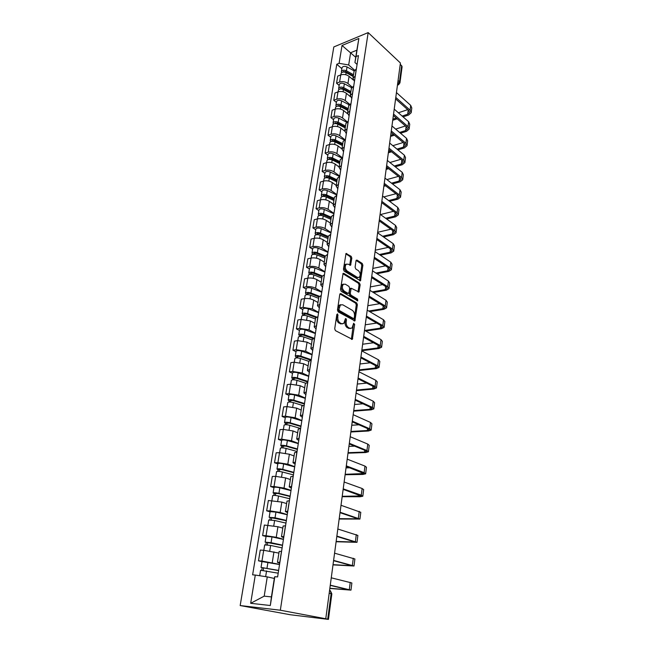 <?xml version="1.0" encoding="UTF-8"?>
<svg xmlns="http://www.w3.org/2000/svg" width="652" height="652" viewBox="0 0 652 652"><rect width="100%" height="100%" fill="white"/><g stroke="black" fill="none" stroke-linecap="round" stroke-linejoin="round"><path stroke-width="0.98" d="M337.597 313.889L336.823 314.468L334.72 328.779L335.438 330.637L352.325 339.342L354.647 324.492L353.677 323.262L351.998 328.095L349.765 328.282L348.437 327.548C346.75 326.334 346 324.386 346.196 321.713L346.457 319.887L345.967 318.608L345.462 318.649L343.767 323.482L341.461 323.677L340.108 322.927C338.388 321.697 337.622 319.724 337.826 317.027L337.597 313.889M351.835 258.135L351.151 256.317L346.008 253.514L343.474 269.276L344.166 271.118L360.491 280.784L362.879 265.234L362.21 263.449L357.035 260.115L356.008 260.816L355.104 267.19L355.78 268.999L358.364 270.637C360.409 272.789 360.719 275.014 359.301 277.32L357.418 277.402L347.141 271.004C345.047 268.844 344.721 266.595 346.155 264.256L348.135 264.166L350.589 265.225L351.835 258.135L350.735 258.379L350.051 256.562L345.796 253.824M368.168 32.6L400.418 62.999L325.764 618.764L280.336 610.215L368.168 32.6L333.816 46.944L240.172 605.553L290.189 614.73L328.445 619.392L327.712 619.213L331.126 593.654L330.425 590.842L329.594 590.264M340.866 293.612L339.773 294.394L337.475 310.026L338.192 311.876L354.892 320.89L357.386 304.769L356.709 302.968L340.866 293.612L340.026 293.767M340.499 289.472L343.091 273.416L343.84 273.375L359.48 283.033L360.157 284.834L358.926 291.99L351.208 288.249L350.246 293.31L350.939 295.128L357.532 299.056L357.769 300.825L341.208 291.314L340.499 289.472M400.263 64.189L402.113 66.659L399.969 82.722M325.764 618.764L327.712 619.213M280.336 610.215L240.172 605.553M279.741 563.198L277.459 562.358L279.887 562.285M278.901 553.1L263.701 550.28L261.957 561.054L279.561 564.379M261.957 561.054L258.494 560.818L261.982 561.649M281.591 551.315L279.146 551.51M263.701 550.28L260.254 550.076L258.494 560.818M283.702 537.696L281.46 536.702L283.889 536.498M266.057 536.498L262.626 535.577L266.057 535.724L276.252 537.289L283.457 539.237M285.552 525.74L283.115 526.082M282.797 528.104L277.923 526.726L264.345 525.047L262.626 535.577M287.573 512.684L285.38 511.551L287.801 511.217M270.05 511.836L266.668 510.826L270.083 510.891L280.181 512.456L287.279 514.583M289.439 500.671L287.002 501.16M286.627 503.588L281.811 502.089L268.355 500.5L266.668 510.826M291.379 488.161L289.227 486.889L291.648 486.433M273.97 487.639L270.637 486.555L274.036 486.539L284.027 488.087L291.036 490.394M293.253 476.09L290.816 476.718M290.376 479.546L285.633 477.924L275.682 476.367L272.291 476.425L270.637 486.555M295.111 464.11L293.001 462.708L295.413 462.121M277.817 463.906L274.525 462.741L277.907 462.643L287.801 464.191L294.712 466.669M296.986 451.983L294.557 452.749M294.052 455.952L289.374 454.224L279.521 452.675L276.146 452.806L274.525 462.741M298.771 440.516L296.701 438.983L299.113 438.291M281.591 440.622L278.347 439.383L281.705 439.203L291.509 440.752L298.323 443.384M300.653 428.34L298.225 429.236M297.662 432.806L293.05 430.964L283.294 429.423L279.936 429.627L278.347 439.383M302.357 417.361L300.327 415.715L302.74 414.908M285.291 417.769L282.088 416.457L285.429 416.204L295.144 417.745L301.868 420.532M304.248 405.145L301.819 406.163M301.208 410.084L296.66 408.136L286.986 406.603L283.653 406.881L282.088 416.457M305.878 394.647L303.897 392.879L306.293 391.966M288.926 395.332L285.772 393.955L289.089 393.629L298.706 395.161L305.34 398.103M307.777 382.39L305.356 383.531M304.688 387.777L300.197 385.739L290.621 384.207L287.304 384.558L285.772 393.955M309.333 372.349L307.385 370.466L309.781 369.456M292.495 373.311L289.382 371.86L292.683 371.469L302.21 373.001L308.755 376.082M311.24 360.059L308.82 361.306M308.103 365.886L303.669 363.743L294.182 362.219L290.89 362.634L289.382 371.86M312.732 350.458L310.825 348.47L313.213 347.361M296 351.689L292.927 350.173L296.212 349.716L305.649 351.241L312.112 354.46M314.639 338.135L312.218 339.496M311.46 344.386L307.084 342.153L297.679 340.629L294.402 341.118L292.927 350.173M316.065 328.967L314.191 326.88L316.579 325.666M299.439 330.45L296.407 328.877L299.667 328.355L309.024 329.871L315.405 333.221M317.98 316.611L315.56 318.078M314.753 323.27L310.433 320.947L301.118 319.431L297.858 319.977L296.407 328.877M319.333 307.858L317.5 305.674L319.879 304.37M302.821 309.594L299.822 307.956L303.074 307.377L312.341 308.885L318.641 312.365M321.257 295.478L318.844 297.051M317.989 302.528L313.726 300.124C310.817 298.706 307.736 298.2 304.492 298.616L301.257 299.219L299.822 307.956M322.553 287.133L320.743 284.851L323.123 283.457M306.138 289.097L303.18 287.41L306.416 286.766C309.643 286.334 312.707 286.831 315.592 288.274L321.811 291.876M324.476 274.728L322.064 276.391M321.167 282.145L316.953 279.659C314.085 278.2 311.037 277.703 307.809 278.159L304.59 278.82L303.18 287.41M325.707 266.766L323.938 264.394L326.302 262.919M309.407 268.966L306.481 267.222L309.692 266.521C312.903 266.04 315.943 266.538 318.795 268.021L324.932 271.737M327.63 254.345L325.226 256.106M324.288 262.128L320.132 259.561C317.296 258.062 314.272 257.564 311.061 258.062L307.858 258.787L306.481 267.222M328.812 246.766L327.068 244.296L329.431 242.748M312.61 249.178L309.724 247.377L312.919 246.627C316.114 246.097 319.121 246.595 321.941 248.119L328.005 251.957M330.735 234.321L328.339 236.171M327.361 242.446L323.253 239.806C320.45 238.265 317.451 237.768 314.264 238.314L311.077 239.088L309.724 247.377M331.86 227.1L330.148 224.557L332.504 222.927M315.764 229.732L312.911 227.882L316.09 227.083C319.26 226.505 322.243 227.002 325.03 228.567L331.02 232.503M333.791 214.647L331.395 216.586M330.377 223.106L326.318 220.392C323.547 218.811 320.572 218.322 317.41 218.909L314.24 219.732L312.911 227.882M334.851 207.784L333.18 205.16L335.527 203.448M318.861 210.62L316.041 208.721L319.203 207.866C322.357 207.255 325.307 207.743 328.062 209.349L333.987 213.391M336.791 195.315L334.394 197.336M333.343 204.092L329.333 201.313C326.595 199.699 323.645 199.202 320.499 199.838L317.353 200.71L316.041 208.721M337.801 188.795L336.155 186.089L338.494 184.312M321.901 191.827L319.121 189.879L322.259 188.974C325.397 188.322 328.323 188.811 331.053 190.449L336.897 194.598M339.733 176.309L337.345 178.412M336.261 185.404L332.3 182.552C329.586 180.897 326.668 180.408 323.539 181.085L320.409 182.006L319.121 189.879M340.694 170.123L339.073 167.344L341.412 165.494M324.9 173.35L322.153 171.354L325.275 170.408C328.388 169.716 331.289 170.205 333.987 171.875L339.765 176.113M342.626 157.629L340.246 159.813M339.121 167.026L335.209 164.108C332.528 162.421 329.635 161.932 326.53 162.641L323.416 163.611L322.153 171.354M343.539 151.769L341.95 148.917L344.28 147.002M327.842 155.176L325.128 153.147L328.233 152.144C331.33 151.411 334.207 151.9 336.872 153.611L342.308 157.735M345.478 139.267L343.099 141.525M341.941 148.949L338.078 145.975C335.43 144.255 332.561 143.766 329.472 144.516L326.375 145.526L325.128 153.147M346.334 133.717L344.778 130.799L347.1 128.819M330.735 137.303L328.054 135.233L331.143 134.19C334.223 133.424 337.076 133.905 339.708 135.649L344.712 139.569M348.274 121.215L345.91 123.546M344.721 131.174L340.898 128.134C338.274 126.382 335.43 125.893 332.357 126.684L329.276 127.743L328.054 135.233M349.089 115.966L347.557 112.975L349.871 110.938M333.588 119.724L330.939 117.613L334.003 116.529C337.068 115.722 339.896 116.203 342.504 117.979L347.149 121.737M351.029 103.464L348.665 105.86M347.524 113.741L343.669 110.587C341.077 108.802 338.258 108.322 335.201 109.145L332.137 110.237L330.939 117.613M351.795 98.509L350.287 95.453L352.593 93.35M336.391 102.429L333.767 100.278L336.823 99.153C339.863 98.313 342.675 98.794 345.25 100.595L349.602 104.222M353.734 85.999L351.379 88.46M350.352 96.659L346.399 93.326C343.832 91.516 341.029 91.035 337.997 91.883L334.957 93.024L333.767 100.278M354.46 81.329L352.976 78.216L355.275 76.056M339.146 85.412L336.554 83.22L339.594 82.054C342.618 81.182 345.397 81.663 347.948 83.497L352.064 87.018M356.399 68.819L354.052 71.353M353.254 79.96L349.081 76.341C346.538 74.499 343.767 74.018 340.752 74.907L337.72 76.088L336.554 83.22M274.313 578.454L267.263 576.881L264.199 596.148L271.428 596.906L274.468 577.485L274.826 576.686L277.613 576.922L358.453 55.575L356.041 56.537L354.924 62.511L356.848 50.204L350.629 52.722L348.681 64.972L354.525 70.114M274.826 576.686L270.319 605.512L250.67 603.304L255.291 575.064L267.263 576.881M348.681 64.972L339.105 63.317L336.782 64.255L252.626 574.836L255.291 575.064M339.105 63.317L342.031 45.477L358.861 38.476L356.041 56.537M355.731 57.303L342.031 45.477M357.084 64.426L354.924 62.511M341.86 68.664L336.782 64.255M270.319 605.512L271.428 596.906M250.67 603.304L264.199 596.148M356.848 50.204L358.861 38.476M336.823 314.468L336.701 317.206C336.497 319.904 337.255 321.876 338.983 323.107L340.108 322.927M342.218 323.946L338.983 323.107M350.474 328.535L347.312 327.72C345.625 326.505 344.884 324.566 345.079 321.884L345.21 319.211M351.387 339.268L353.417 323.857M353.979 320.817L356.277 304.957L355.593 303.156L339.928 293.922M338.958 309.284L339.456 310.572L353.498 318.559L354.24 317.989L354.501 316.09C354.688 313.465 353.954 311.534 352.292 310.303L342.74 304.777L340.385 304.957L338.958 309.284L337.842 309.472L338.339 310.768L339.456 310.572M353.563 318.592L352.382 318.738L338.339 310.768M340.792 304.68L339.268 305.152L338.127 307.548L339.244 307.353M337.842 309.472L338.127 307.548M342.887 273.693L358.38 283.245L359.48 283.033M358.029 291.909L359.048 285.038L358.38 283.245M350.678 288.355L349.757 289.178L349.138 293.514L349.831 295.332L356.424 299.252L357.532 299.056M356.872 300.621L356.424 299.252M345.275 284.182L343.302 284.305C341.811 286.701 342.129 288.983 344.264 291.142L347.956 293.343L349.024 292.577L349.643 288.233L348.95 286.415L345.275 284.182M343.514 284.142L342.186 284.517C340.694 286.913 341.012 289.195 343.148 291.354L344.264 291.142M348.087 293.408L346.84 293.555L343.148 291.354M349.7 265.152L350.735 258.379M346.334 264.117L345.047 264.492C343.612 266.823 343.938 269.072 346.033 271.232L347.141 271.004M358.029 277.662L356.31 277.622L346.033 271.232M359.602 280.694L361.778 265.462L361.11 263.677L356.106 260.45M278.6 570.582L261.036 567.444L261.99 561.559L279.537 564.534M278.624 570.402L261.036 567.444M263.229 570.37L263.652 567.753M278.2 573.181L260.58 570.264M261.762 570.215L262.145 567.843M329.863 588.283L349.032 589.848L330.254 585.382M330.279 585.17L350.972 590.133L329.839 588.446M331.265 577.819L351.876 582.978L350.98 590.093M282.503 545.406L265.144 542.13L266.073 536.392M282.544 545.162L271.069 542.692L265.144 542.13M283.433 539.408L271.99 536.906L266.081 536.36M267.328 544.909L267.727 542.407M282.12 547.892L270.629 545.439L264.696 544.901M265.869 544.779L266.22 542.603M286.334 520.712L269.162 517.305L270.075 511.69M286.375 520.418L275.046 517.786L269.162 517.305M287.255 514.77L275.951 512.105L270.083 511.641M271.346 519.937L271.729 517.549M285.967 523.091L274.614 520.475L268.722 520.027M269.904 519.831L270.221 517.851M333.033 564.665L352.088 565.724L333.571 560.687M333.604 560.402L354.012 566.009L333.001 564.885M334.574 553.181L354.9 558.984L354.02 565.944M336.155 541.462L355.095 542.048L336.823 536.457M336.872 536.091L357.003 542.325L336.285 541.747M337.826 529.016L357.875 535.431L357.011 542.244M290.083 496.498L277.899 493.466L274.142 493.572L273.106 492.953L274.003 487.46M290.14 496.139L278.942 493.352C275.894 492.716 273.946 492.578 273.106 492.953M291.004 490.606L279.838 487.786C276.79 487.134 274.851 487.011 274.011 487.403M275.291 495.447L275.657 493.173M289.732 498.764L278.526 495.993C275.47 495.357 273.522 495.218 272.683 495.585L272.675 495.642M273.856 495.373L274.142 493.572M293.767 472.741L281.729 469.546L277.997 469.75L276.978 469.065L277.85 463.686M293.832 472.325L282.772 469.391C279.757 468.723 277.825 468.617 276.978 469.065M294.68 466.897L283.644 463.931C280.637 463.254 278.706 463.156 277.866 463.621M279.154 471.429L279.504 469.261M293.433 474.901L282.357 471.983C279.341 471.314 277.41 471.209 276.562 471.649L276.554 471.714M277.736 471.372L277.997 469.75M297.385 449.424L285.486 446.074L281.77 446.384L280.776 445.634L281.631 440.361M297.459 448.959L286.53 445.878C283.547 445.194 281.623 445.112 280.776 445.634M298.282 443.629L287.385 440.516C284.411 439.823 282.495 439.75 281.648 440.287M282.952 447.867L283.286 445.797M297.067 451.486L286.122 448.421C283.131 447.737 281.216 447.647 280.368 448.168L280.36 448.234M281.534 447.834L281.77 446.384M339.839 518.69L358.046 518.796L340.018 512.676M340.075 512.244L359.937 519.073L339.822 519.025M341.012 505.292L360.784 512.301L359.945 518.976M342.691 496.286L360.939 495.968L343.156 489.334M343.221 488.837L361.281 495.194L362.814 496.237L360.043 496.751L342.43 496.685M344.134 482.015L362.129 488.503L363.653 489.587L362.83 496.131M343.099 489.766L344.354 489.758M345.169 474.297L363.792 473.548L346.228 466.424M346.31 465.854L364.142 472.659L365.642 473.817L362.879 474.444L345.112 474.737M347.206 459.155L364.973 466.09L366.465 467.28L365.658 473.686M346.033 467.883L349.831 467.794M300.931 426.538L289.17 423.042L285.478 423.45L284.508 422.635L285.34 417.467M301.012 426.025L290.213 422.814C287.263 422.105 285.356 422.04 284.508 422.635M301.827 420.793L291.053 417.549C288.111 416.832 286.212 416.783 285.356 417.386M286.676 424.745L286.994 422.773M300.197 428.372L289.814 425.308C286.856 424.599 284.957 424.533 284.101 425.12L284.093 425.202M285.266 424.729L285.478 423.45M348.078 452.684L364.541 452.072L366.579 451.518L365.479 450.589L349.252 443.922M349.333 443.287L366.946 450.532L368.421 451.787L365.666 452.537L348.013 453.181M350.222 436.718L367.761 444.077L369.228 445.365L368.437 451.64M348.926 446.384L354.647 446.139M304.419 404.077L292.789 400.442L289.113 400.931L288.16 400.067L288.983 395.006M304.5 403.515L293.824 400.173C290.906 399.44 289.015 399.407 288.16 400.067M305.299 398.38L294.647 395.006C291.737 394.273 289.855 394.24 288.999 394.916M290.327 402.056L290.629 400.173M302.561 405.462L293.433 402.618C290.515 401.893 288.624 401.852 287.768 402.504L287.752 402.586M288.934 402.064L289.113 400.931M350.931 431.445L367.296 430.524L369.325 429.88L368.25 428.877L352.219 421.836M352.316 421.135L369.7 428.788L371.151 430.141L368.404 431.005L350.857 431.991M353.18 414.68L370.507 422.455L371.95 423.833L371.167 429.986M352.104 425.226L358.983 424.802M307.834 382.023L296.342 378.25L293.644 378.233L294.093 378.682L292.683 378.836L291.754 377.907L292.552 372.944M307.931 381.412L297.377 377.948C294.484 377.198 292.609 377.182 291.754 377.907M308.714 376.375L298.184 372.871C295.307 372.121 293.433 372.113 292.569 372.846M293.913 379.782L294.199 377.997M305.511 383.132L296.994 380.344C294.101 379.603 292.226 379.586 291.362 380.303L291.346 380.393M292.528 379.806L292.683 378.836M353.734 410.564L370.002 409.342L372.023 408.617L370.964 407.541L355.136 400.132M355.234 399.374L372.406 407.427L373.832 408.877L371.094 409.847L353.653 411.159M356.09 393.034L373.197 401.2L374.615 402.675L373.857 408.706M355.193 404.427L362.968 403.8M310.572 360.157L299.83 356.465L297.149 356.481L297.589 356.954L296.187 357.133L295.274 356.147L296.065 351.289M311.297 359.717L300.857 356.122C298.005 355.356 296.138 355.364 295.274 356.147M312.063 354.761L301.656 351.143C298.803 350.377 296.945 350.385 296.081 351.183M297.434 357.915L297.711 356.212M308.812 361.338L300.482 358.486C297.622 357.72 295.763 357.72 294.9 358.502L294.883 358.6M296.057 357.956L296.187 357.133M356.489 390.043L372.659 388.519L374.68 387.72L373.637 386.579L357.997 378.812M358.111 377.997L375.071 386.44L376.473 387.973L373.743 389.057L356.408 390.678M358.942 371.77L375.845 380.32L377.239 381.876L376.489 387.793M357.475 384.036L366.677 383.123M313.009 338.567L303.253 335.071L300.596 335.112L301.028 335.609L299.635 335.821L298.738 334.786L299.512 330.018M314.093 338.225L304.28 334.696C301.452 333.914 299.602 333.938 298.738 334.786M315.356 333.539L305.063 329.806C302.243 329.015 300.393 329.056 299.529 329.912M300.89 336.44L301.151 334.826M312.145 339.961L303.913 337.011C301.077 336.228 299.235 336.261 298.363 337.092L298.347 337.206M299.529 336.505L299.635 335.821M359.203 369.863L375.275 368.054L377.288 367.174L376.261 365.968L360.809 357.866M360.931 356.994L377.687 365.805L379.056 367.426L376.343 368.616L359.113 370.54M361.754 350.874L378.453 359.79L379.814 361.436L379.081 367.239M359.994 363.979L370.173 362.781M315.804 317.491L306.619 314.06L303.979 314.134L304.402 314.655L303.017 314.892L302.137 313.808L302.895 309.13M316.562 316.994L307.638 313.653C304.843 312.854 303.009 312.903 302.137 313.808M318.583 312.699L308.404 308.852C305.617 308.046 303.783 308.103 302.919 309.015M304.288 315.356L304.533 313.824M315.421 318.967L307.279 315.927C304.476 315.128 302.642 315.177 301.77 316.073L301.754 316.187M302.927 315.438L303.017 314.892M361.868 350.018L377.842 347.94L379.847 346.986L378.845 345.715L363.58 337.288M363.702 336.359L380.255 345.527L381.607 347.231L378.902 348.518L361.77 350.735M364.509 330.344L381.004 339.619L382.349 341.346L381.632 347.027M362.642 344.232L373.49 342.756M318.869 296.896L309.92 293.424L307.304 293.522L307.711 294.068L306.342 294.329L305.478 293.196L306.22 288.608M319.293 296.236L310.939 292.984C308.168 292.169 306.35 292.235 305.478 293.196M321.762 292.218L311.697 288.265C308.934 287.442 307.116 287.516 306.244 288.486M307.622 294.647L307.858 293.196M318.641 298.339L310.588 295.217C307.809 294.402 305.992 294.468 305.12 295.421L305.095 295.543M306.277 294.737L306.342 294.329M364.721 330.466L380.369 328.152L382.365 327.133L381.379 325.804L366.294 317.059M366.424 316.081L382.789 325.592L384.109 327.377L381.412 328.755L365.772 331.053M367.223 310.165L383.523 319.773L384.843 321.583L384.142 327.165M365.25 324.81L376.652 323.066M322.015 276.709L313.172 273.147L310.564 273.269L310.971 273.84L309.602 274.125L308.763 272.943L309.488 268.445M322.202 275.918L314.183 272.683C311.444 271.843 309.635 271.933 308.763 272.943M324.883 272.096L314.924 268.045C312.186 267.206 310.385 267.296 309.513 268.322M310.898 274.296L311.118 272.919M321.803 278.078L313.832 274.875C311.085 274.044 309.276 274.125 308.404 275.136L308.388 275.258M368.69 311.037L382.846 308.698L384.843 307.605L383.873 306.22L368.967 297.173M369.105 296.147L385.275 305.992L386.579 307.85L383.881 309.325L369.725 311.648M369.88 290.336L386 300.27L387.296 302.153L386.603 307.622M367.818 305.698L379.692 303.685M325.112 256.872L316.359 253.22L313.775 253.375L314.174 253.962L312.813 254.272L311.982 253.041L312.699 248.632M325.242 256.016L317.369 252.732C314.655 251.876 312.862 251.982 311.982 253.041M327.948 252.324L318.094 248.176C315.389 247.32 313.596 247.426 312.724 248.502M314.117 254.304L314.329 253.009M324.908 258.168L317.027 254.883C314.305 254.035 312.512 254.141 311.64 255.193L311.615 255.331M372.422 291.9L385.291 289.57L387.28 288.404L386.326 286.97L371.591 277.622M371.738 276.554L387.72 286.709L389 288.649L386.318 290.213L373.449 292.536M372.504 270.841L388.429 281.085L389.7 283.049L389.024 288.412M370.344 286.904L382.618 284.614M328.152 237.377L319.496 233.644L316.929 233.823L317.32 234.427L315.967 234.761L315.152 233.489L315.853 229.162M328.29 236.489L320.499 233.123C317.817 232.259 316.033 232.381 315.152 233.489M330.963 232.886L321.216 228.64C318.535 227.776 316.758 227.898 315.878 229.023M317.279 234.655L317.475 233.432M327.964 238.599L320.165 235.242C317.475 234.378 315.69 234.5 314.81 235.6L314.786 235.739M375.968 273.066L387.695 270.743L389.676 269.52L388.739 268.029L374.215 258.428M374.321 257.287L390.116 267.752L391.379 269.757L388.706 271.411L376.978 273.718M375.079 251.664L390.825 262.218L392.072 264.247L391.412 269.512M372.83 268.412L385.446 265.853M331.143 218.216L322.577 214.394L320.026 214.598L320.409 215.233L319.887 215.364M331.281 217.287L323.579 213.848C320.914 212.968 319.146 213.106 318.266 214.272L318.983 215.527M333.922 213.783L324.28 209.447C321.623 208.567 319.863 208.713 318.983 209.879L318.958 210.025M320.393 215.347L320.572 214.19M330.963 219.365L323.245 215.934C320.58 215.054 318.812 215.193 317.931 216.35L317.907 216.488M379.342 254.524L390.059 252.226L392.031 250.947L391.11 249.398L377.019 239.708M376.864 238.339L392.488 249.097L393.726 251.175L391.061 252.911L380.344 255.193M377.606 232.813L393.172 243.661L394.411 245.755L393.759 250.922M375.275 250.213L388.184 247.385M334.077 199.373L325.601 195.478L323.074 195.706L323.4 196.366M334.231 198.412L326.603 194.907C323.971 194.011 322.21 194.166 321.33 195.372L321.941 196.602M336.839 194.997L327.296 190.58C324.663 189.683 322.911 189.846 322.031 191.06L322.007 191.207M323.449 196.366L323.62 195.282M333.914 200.449L326.277 196.953C323.637 196.065 321.876 196.219 320.996 197.417L320.971 197.564M382.561 236.268L392.39 234.011L394.354 232.666L393.441 231.069L379.651 221.224M379.366 219.708L394.81 230.751L396.033 232.894L393.376 234.712L383.555 236.953M380.1 214.272L395.487 225.396L396.701 227.564L396.066 232.634M377.679 232.299L390.841 229.211M336.97 180.84L328.584 176.879L326.065 177.124L326.326 177.703M337.125 179.854L329.578 176.276C326.97 175.372 325.226 175.543 324.337 176.798L324.859 177.996M339.439 176.399L330.254 172.03C327.654 171.117 325.91 171.297 325.03 172.552L325.006 172.707M336.807 181.859L329.26 178.298C326.644 177.393 324.9 177.564 324.011 178.803L323.987 178.958M385.658 218.29L394.68 216.081L396.636 214.679L395.74 213.033L382.17 203M381.836 201.378L397.101 212.699L398.299 214.907L395.658 216.798L386.636 218.999M382.553 196.032L397.769 207.426L398.959 209.659L398.331 214.63M380.491 214.557L393.433 211.321M339.814 162.625L331.509 158.591L329.015 158.86L329.178 159.365M339.969 161.606L332.504 157.963C329.92 157.05 328.184 157.238 327.304 158.526L327.744 159.699M341.738 157.98L333.172 153.782C330.588 152.861 328.861 153.049 327.972 154.353L327.948 154.516M339.659 163.579L332.186 159.944C329.602 159.031 327.866 159.218 326.978 160.498L326.954 160.661M388.641 200.596L396.929 198.436L398.885 196.977L398.005 195.282L384.607 185.038M384.256 183.351L399.35 194.932L400.532 197.206L397.899 199.17L389.611 201.321M384.957 178.094L400.01 189.748L401.184 192.038L400.564 196.92M383.759 196.945L395.951 193.717M342.61 144.703L334.386 140.596L331.909 140.889L332.007 141.329M342.773 143.652L335.381 139.952C332.822 139.023 331.094 139.226 330.214 140.555L330.597 141.704M344.126 139.911L336.033 135.844C333.482 134.907 331.762 135.111 330.874 136.455L330.849 136.618M342.569 144.964L341.558 144.182M342.471 145.592L335.071 141.9C332.504 140.979 330.784 141.174 329.896 142.503L329.871 142.666M391.51 183.163L399.146 181.06L401.094 179.553L400.23 177.817L386.962 167.336M386.823 165.763L401.567 177.442L402.732 179.773L400.108 181.818L392.471 183.905M387.329 160.441L402.219 172.34L403.368 174.687L402.765 179.487M385.593 185.796L384.175 186.179M386.905 179.593L398.413 176.382M345.356 127.075L337.223 122.91L334.81 123.587M345.527 125.999L338.209 122.242C335.674 121.296 333.963 121.516 333.074 122.886L333.408 124.01M346.579 122.185L338.853 118.191C336.326 117.254 334.615 117.466 333.726 118.851L333.702 119.014M345.291 127.515L343.62 126.186M345.226 127.906L337.899 124.157C335.364 123.22 333.653 123.432 332.764 124.801L332.74 124.964M394.289 166.007L401.33 163.962L403.27 162.405L402.423 160.62L389.268 149.895M389.325 148.436L403.751 160.237L404.892 162.625L402.276 164.728L395.242 166.765M389.668 143.065L404.387 155.209L405.528 157.613L404.933 162.324M388.649 168.664L386.131 169.398M389.929 162.511L400.809 159.316M386.563 168.24L387.695 167.914M348.062 109.732L340.01 105.502L337.581 106.137M348.233 108.631L340.988 104.817C338.478 103.864 336.782 104.092 335.894 105.502L336.179 106.602M349.073 104.776L341.624 100.832C339.121 99.878 337.426 100.115 336.538 101.533L336.505 101.704M347.964 110.351L345.715 108.501M347.94 110.506L340.686 106.7C338.176 105.746 336.473 105.974 335.584 107.384L335.56 107.556M396.986 149.104L403.482 147.132L405.414 145.518L404.574 143.701L391.51 132.723M391.713 131.345L405.903 143.293L407.019 145.738L404.419 147.914L397.924 149.879M391.958 125.966L406.53 138.346L407.647 140.808L407.06 145.429M391.591 151.794L388.364 152.78M392.838 145.689L403.156 142.511M388.51 151.68L390.654 151.028M350.727 92.665L342.748 88.379L340.32 88.965M350.898 91.541L343.726 87.67C341.24 86.708 339.553 86.952 338.665 88.395L338.91 89.479M351.591 87.678L344.354 83.749C341.868 82.788 340.181 83.032 339.301 84.491L339.268 84.662M350.344 93.244L347.826 91.109M350.613 93.383L343.433 89.528C340.939 88.566 339.252 88.802 338.364 90.245L338.339 90.424M399.603 132.462L405.601 130.555L407.524 128.892L406.701 127.034L393.702 115.795M394.028 114.483L408.013 126.61L409.122 129.104L406.522 131.345L400.532 133.252M394.224 109.137L408.633 121.737L409.733 124.255L409.163 128.794M394.436 135.176L390.556 136.407M395.658 129.112L405.454 125.958M390.711 135.282L393.506 134.393M353.343 75.876L345.446 71.524L343.017 72.07M353.523 74.719L346.424 70.799C343.954 69.829 342.276 70.082 341.387 71.565L341.607 72.633M354.134 70.881L347.035 66.944C344.574 65.974 342.903 66.227 342.015 67.718L341.982 67.898M352.202 75.966L349.945 74.002M353.237 76.537L346.13 72.625C343.661 71.655 341.982 71.907 341.094 73.383L341.069 73.562M402.145 116.064L407.679 114.23L409.595 112.519L408.788 110.62L395.854 99.12M396.286 97.865L410.1 110.18L411.184 112.731L408.6 115.037L403.058 116.871M396.449 92.576L410.703 105.388L411.787 107.955L411.225 112.413M397.19 118.811L392.724 120.286M398.388 112.788L407.704 109.658M392.879 119.137L396.269 118.012M337.997 91.883L336.823 99.153M335.201 109.145L334.003 116.529M332.357 126.684L331.143 134.19M329.472 144.516L328.233 152.144M326.53 162.641L325.275 170.408M323.539 181.085L322.259 188.974M320.499 199.838L319.203 207.866M317.41 218.909L316.09 227.083M314.264 238.314L312.919 246.627M311.061 258.062L309.692 266.521M307.809 278.159L306.416 286.766M304.492 298.616L303.074 307.377M301.118 319.431L299.667 328.355M297.679 340.629L296.212 349.716M294.182 362.219L292.683 371.469M290.621 384.207L289.089 393.629M286.986 406.603L285.429 416.204M283.294 429.423L281.705 439.203M279.521 452.675L277.907 462.643M275.682 476.367L274.036 486.539M271.762 500.532L270.083 510.891M267.776 525.162L266.057 535.724M340.752 74.907L339.594 82.054M349.081 76.341L347.948 83.497M346.399 93.326L345.25 100.595M353.653 86.031L352.512 93.383M343.669 110.587L342.504 117.979M350.939 103.489L349.782 110.97M340.898 128.134L339.708 135.649M348.192 121.248L347.011 128.843M338.078 145.975L336.872 153.611M345.389 139.3L344.191 147.026M335.209 164.108L333.987 171.875M342.544 157.662L341.322 165.518M332.3 182.552L331.053 190.449M339.643 176.333L338.404 184.337M329.333 201.313L328.062 209.349M336.701 195.339L335.438 203.473M326.318 220.392L325.03 228.567M333.702 214.671L332.414 222.951M323.253 239.806L321.941 248.119M330.645 234.337L329.341 242.764M320.132 259.561L318.795 268.021M327.54 254.362L326.212 262.943M316.953 279.659L315.592 288.274M324.378 274.745L323.025 283.481M313.726 300.124L312.341 308.885M321.167 295.495L319.782 304.386M310.433 320.947L309.024 329.871M317.883 316.627L316.481 325.682M307.084 342.153L305.649 351.241M314.549 338.143L313.115 347.369M303.669 363.743L302.21 373.001M311.151 360.067L309.692 369.464M300.197 385.739L298.706 395.161M307.687 382.398L306.204 391.974M296.66 408.136L295.144 417.745M304.158 405.153L302.642 414.916M293.05 430.964L291.509 440.752M300.556 428.348L299.015 438.291M289.374 454.224L287.801 464.191M296.896 451.991L295.323 462.129M285.633 477.924L284.027 488.087M293.155 476.09L291.55 486.433M281.811 502.089L280.181 512.456M289.341 500.671L287.711 511.209M277.923 526.726L276.252 537.289M285.454 525.732L283.783 536.49M273.954 551.845L272.251 562.627M281.493 551.307L279.789 562.277M356.318 68.851L355.193 76.088M329.195 593.23L331.844 593.89L328.445 619.384M398.079 80.441L399.497 81.744L401.665 65.518M397.541 84.434L399.497 81.744L399.953 82.861L398.527 84.776L397.484 84.833M330.059 590.761L329.586 590.337M336.701 317.206L337.826 317.027M340.336 323.857L341.461 323.677M345.34 320.067L346.457 319.887M345.079 321.884L346.196 321.713M347.312 327.72L348.437 327.548M348.641 328.453L349.765 328.282M353.531 324.663L354.647 324.492M351.575 338.706L352.699 338.551M336.978 315.372L338.095 315.185M355.593 303.156L356.709 302.968M356.277 304.957L357.386 304.769M354.142 320.303L355.258 320.124M352.382 318.738L353.498 318.559M342.968 273.547L343.84 273.375M359.048 285.038L360.157 284.834M358.16 291.468L359.26 291.265M349.757 289.178L350.866 288.975M349.138 293.514L350.246 293.31M349.831 295.332L350.939 295.128M346.84 293.555L347.956 293.343M349.806 264.769L350.915 264.533M356.31 277.622L357.418 277.402M356.188 260.295L357.035 260.115M361.11 263.677L362.21 263.449M361.778 265.462L362.879 265.234M359.717 280.287L360.817 280.075M345.87 253.685L346.758 253.481M350.051 256.562L351.151 256.317M267.01 568.104L267.956 562.195M265.649 576.637L266.562 570.899M350.23 582.35L349.317 589.547M347.027 589.237L346.954 589.824M271.069 542.692L271.99 536.906M269.741 550.997L270.629 545.439M275.046 517.786L275.951 512.105M273.758 525.83L274.614 520.475M353.286 558.234L352.39 565.3M350.124 564.999L350.018 565.806M356.294 534.567L355.413 541.502M353.164 541.217L353.034 542.236M278.942 493.352L279.838 487.786M277.703 501.143L278.526 495.993M282.772 469.391L283.644 463.931M281.566 476.93L282.357 471.983M286.53 445.878L287.385 440.516M285.356 453.181L286.122 448.421M359.236 511.323L358.372 518.136M356.147 517.859L355.984 519.082M362.129 488.503L361.281 495.194M359.073 494.933L358.893 496.343M364.973 466.09L364.142 472.659M361.95 472.415L361.738 474.012M290.213 422.814L291.053 417.549M289.08 429.88L289.814 425.308M367.761 444.077L366.946 450.532M364.77 450.296L364.541 452.072M293.824 400.173L294.647 395.006M292.732 407.019L293.433 402.618M370.507 422.455L369.7 428.788M367.549 428.568L367.296 430.524M297.377 377.948L298.184 372.871M296.318 384.574L296.994 380.344M373.197 401.2L372.406 407.427M370.271 407.215L370.002 409.342M300.857 356.122L301.656 351.143M299.83 362.545L300.482 358.486M375.845 380.32L375.071 386.44M372.952 386.237L372.659 388.519M304.28 334.696L305.063 329.806M303.286 340.914L303.913 337.011M378.453 359.79L377.687 365.805M375.585 365.617L375.275 368.054M307.638 313.653L308.404 308.852M306.676 319.676L307.279 315.927M381.004 339.619L380.255 345.527M378.168 345.348L377.842 347.94M310.939 292.984L311.697 288.265M310.01 298.82L310.588 295.217M383.523 319.773L382.789 325.592M380.719 325.421L380.369 328.152M314.183 272.683L314.924 268.045M313.286 278.331L313.832 274.875M386 300.27L385.275 305.992M383.221 305.829L382.846 308.698M317.369 252.732L318.094 248.176M316.497 258.192L317.027 254.883M388.429 281.085L387.72 286.709M385.674 286.554L385.291 289.57M320.499 233.123L321.216 228.64M319.659 238.412L320.165 235.242M390.825 262.218L390.116 267.752M388.095 267.605L387.695 270.743M323.579 213.848L324.28 209.447M322.756 218.974L323.245 215.934M393.172 243.661L392.488 249.097M390.475 248.966L390.059 252.226M326.603 194.907L327.296 190.58M325.813 199.862L326.277 196.953M395.487 225.396L394.81 230.751M392.822 230.621L392.39 234.011M326.448 177.703L326.611 176.684M329.578 176.276L330.254 172.03M328.812 181.085L329.26 178.298M397.769 207.426L397.101 212.699M395.12 212.576L394.68 216.081M329.407 159.357L329.562 158.395M332.504 157.963L333.172 153.782M331.762 162.609L332.186 159.944M400.01 189.748L399.35 194.932M397.394 194.818L396.929 198.436M332.308 141.313L332.455 140.416M335.381 139.952L336.033 135.844M334.663 144.451L335.071 141.9M402.219 172.34L401.567 177.442M399.627 177.336L399.146 181.06M335.169 123.562L335.299 122.731M338.209 122.242L338.853 118.191M337.516 126.594L337.899 124.157M404.387 155.209L403.751 160.237M401.819 160.139L401.33 163.962M337.98 106.105L338.103 105.331M340.988 104.817L341.624 100.832M340.32 109.023L340.686 106.7M406.53 138.346L405.903 143.293M403.979 143.195L403.482 147.132M340.743 88.925L340.857 88.207M343.726 87.67L344.354 83.749M343.074 91.736L343.433 89.528M408.633 121.737L408.013 126.61M406.114 126.529L405.601 130.555M343.465 72.03L343.571 71.361M346.424 70.799L347.035 66.944M345.796 74.736L346.13 72.625M410.703 105.388L410.1 110.18M408.209 110.106L407.679 114.23M332.324 569.938L332.822 566.221M335.65 545.17L336.147 541.502M338.918 520.866L339.399 517.256M342.121 497.028L342.602 493.458M345.258 473.629L345.739 470.1M348.347 450.662L348.812 447.174M351.379 428.119L351.835 424.672M354.346 405.984L354.81 402.569M357.272 384.248L357.72 380.858M360.132 362.903L360.589 359.537M362.952 341.925L363.4 338.592M365.723 321.322L366.163 318.013M368.437 301.077L368.885 297.785M371.11 281.183L371.55 277.907M373.743 261.623L374.175 258.371M376.326 242.389L376.758 239.154M378.861 223.489L379.293 220.27M381.363 204.899L381.787 201.688M383.816 186.611L384.248 183.416M386.228 168.624L386.66 165.445M388.608 150.93L389.032 147.76M390.947 133.521L391.371 130.359M393.246 116.39L393.669 113.236M395.511 99.536L395.935 96.382M354.101 71.003L352.976 78.216M279.162 551.437L277.459 562.358M283.131 526.001L281.46 536.702M287.019 501.062L285.38 511.551M290.833 476.604L289.227 486.889M294.574 452.618L293.001 462.708M298.249 429.089L296.701 438.983M301.843 406L300.327 415.715M305.38 383.343L303.897 392.879M308.852 361.11L307.385 370.466M312.251 339.284L310.825 348.47M315.592 317.858L314.191 326.88M318.877 296.815L317.5 305.674M322.104 276.146L320.743 284.851M325.267 255.853L323.938 264.394M328.38 235.902L327.068 244.296M331.436 216.309L330.148 224.557M334.443 197.051L333.18 205.16M337.394 178.118L336.155 186.089M340.295 159.512L339.073 167.344M343.148 141.215L341.95 148.917M345.959 123.22L344.778 130.799M348.714 105.526L347.557 112.975M351.436 88.126L350.287 95.453M329.545 590.647L330.425 590.842L331.852 593.874M397.94 84.98L397.443 85.167M351.689 339.431L352.325 339.342M354.289 320.988L354.892 320.89M339.268 305.152L340.385 304.957M358.364 292.096L358.926 291.99M350.1 288.461L351.208 288.249M357.361 300.898L357.769 300.825M342.186 284.517L343.302 284.305M350.034 265.34L350.589 265.225M345.047 264.492L346.155 264.256M359.937 280.89L360.491 280.784M259.7 575.732L260.588 570.231M263.824 550.28L264.696 544.86M267.89 525.162L268.73 519.986M271.884 500.532L272.683 495.585M275.796 476.367L276.562 471.649M279.635 452.667L280.368 448.168M283.408 429.415L284.101 425.12M287.1 406.595L287.768 402.504M290.735 384.191L291.362 380.303M294.296 362.202L294.9 358.502M297.793 340.613L298.363 337.092M301.232 319.415L301.77 316.073M304.606 298.592L305.12 295.421M307.915 278.135L308.404 275.136M311.175 258.037L311.64 255.193M314.378 238.29L314.81 235.6M318.266 214.272L318.983 209.879M317.524 218.885L317.931 216.35M321.33 195.372L322.031 191.06M320.613 199.805L320.996 197.417M324.337 176.798L325.03 172.552M323.653 181.052L324.011 178.803M327.304 158.526L327.972 154.353M326.636 162.609L326.978 160.498M330.214 140.555L330.874 136.455M329.578 144.483L329.896 142.503M333.074 122.886L333.726 118.851M332.463 126.643L332.764 124.801M335.894 105.502L336.538 101.533M335.307 109.104L335.584 107.384M338.665 88.395L339.301 84.491M338.103 91.85L338.364 90.245M341.387 71.565L342.015 67.718M340.857 74.866L341.094 73.383"/></g></svg>
